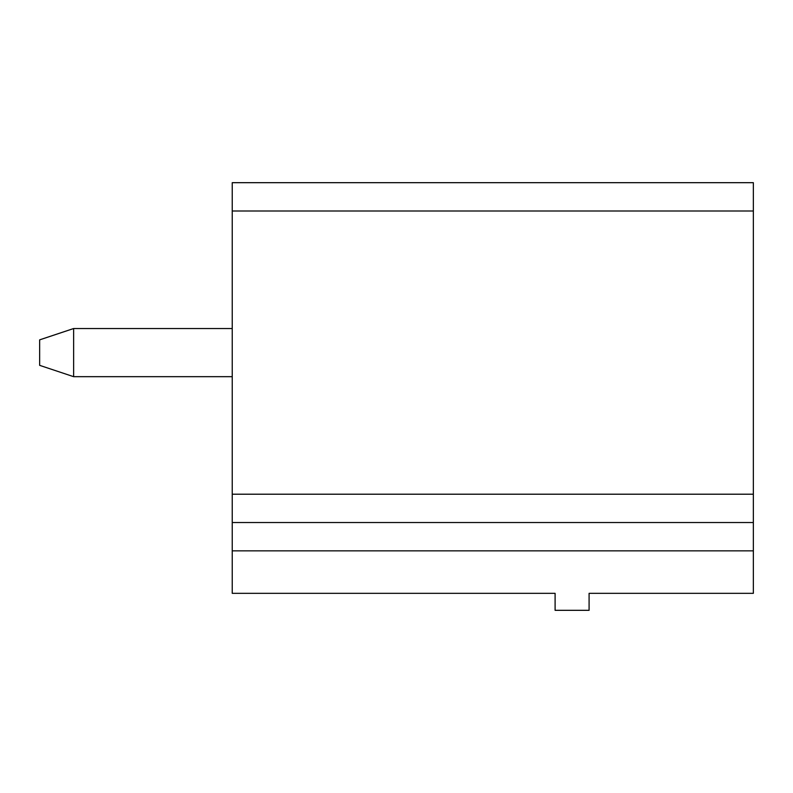 <?xml version="1.0" encoding="UTF-8"?>
<svg xmlns="http://www.w3.org/2000/svg" width="793" height="793" viewBox="0 0 793 793"><rect width="100%" height="100%" fill="white"/><g stroke="black" fill="none" stroke-linecap="round" stroke-linejoin="round"><path stroke-width="1.19" d="M232.24 550.848L232.24 182.677L753.35 182.677L753.35 593.333L589.09 593.333L589.09 610.323L555.1 610.323L555.1 593.333L232.24 593.333L232.24 550.848L753.35 550.848M232.24 522.528L753.35 522.528M232.24 328.53L73.64 328.53L73.64 376.675L232.24 376.675M73.64 328.53L39.65 339.86L39.65 365.345L73.64 376.675M232.24 210.997L753.35 210.997M232.24 494.208L753.35 494.208"/></g></svg>
